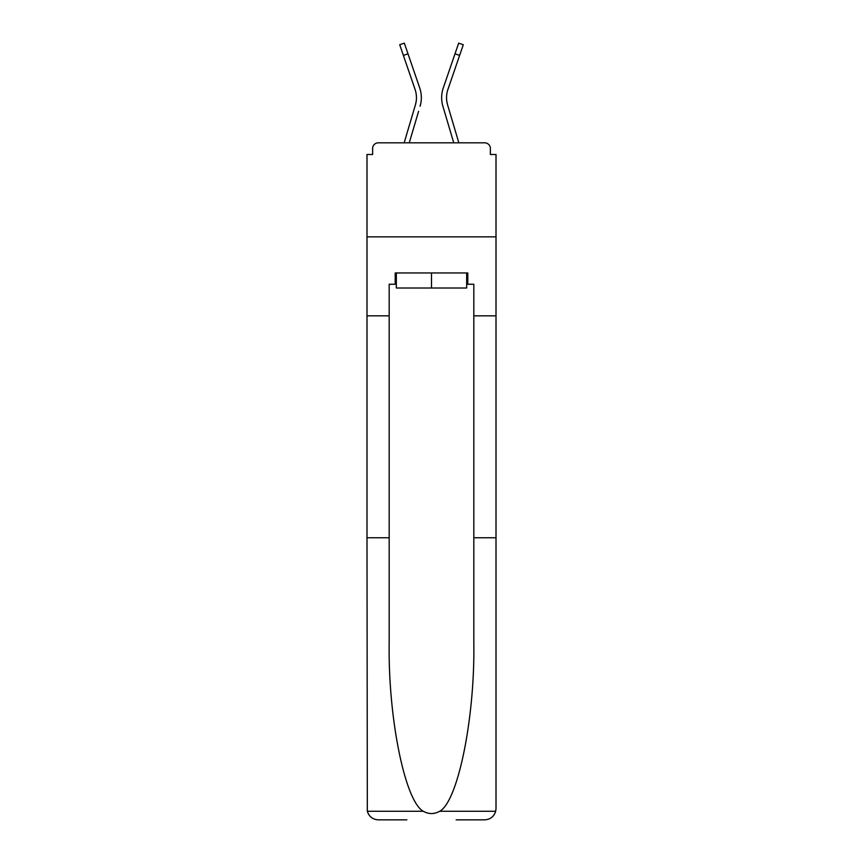 <?xml version="1.0" encoding="UTF-8"?>
<svg xmlns="http://www.w3.org/2000/svg" width="863" height="863" viewBox="0 0 863 863"><rect width="100%" height="100%" fill="white"/><g stroke="black" fill="none" stroke-linecap="round" stroke-linejoin="round"><path stroke-width="1.29" d="M473.819 537.757L496.009 537.757L496.009 808.566L496.009 154.488L490.367 154.488L490.367 148.468A5.642 5.642 0 0 0 484.726 142.827L378.274 142.827A5.642 5.642 0 0 0 372.633 148.468L372.633 154.488L366.991 154.488L366.991 236.85L496.009 236.85L366.991 236.85L366.991 315.836L389.181 315.836L389.181 642.967C388.016 717.714 404.995 801.447 423.312 811.274C428.76 814.305 434.218 814.305 439.688 811.274C458.005 801.447 474.984 717.714 473.819 642.967L473.819 284.251L467.8 284.251L467.8 272.967L395.2 272.967L395.2 284.251L396.333 284.251M490.367 154.488L490.367 148.468M484.726 142.827L460.842 142.827M402.158 142.827L378.274 142.827M372.633 148.468L372.633 154.488M416.16 101.543L415.416 104.855L416.16 101.543M409.256 142.827L418.609 111.295M413.916 109.903L404.154 142.827L413.916 109.903M446.84 101.543L447.584 104.855L446.84 101.543M444.391 111.295L442.892 106.246A30.086 30.086 0 0 1 443.291 87.918L458.663 43.15L463.28 44.736L447.908 89.504A25.2 25.2 0 0 0 447.584 104.855L458.846 142.827M466.667 272.967L466.667 288.005L396.333 288.005L396.333 272.967M431.5 272.967L431.5 288.005M389.181 537.757L366.991 537.757L367.325 811.274C369.03 816.603 372.687 819.472 378.274 819.85L406.861 819.85M456.139 819.85L484.726 819.85C490.313 819.472 493.97 816.603 495.675 811.274L496.009 808.566M366.991 537.757L366.991 315.836M496.009 315.836L473.819 315.836M395.2 284.251L389.181 284.251L389.181 315.836M466.667 284.251L467.8 284.251M447.908 89.504A25.2 25.2 0 0 0 446.549 97.692A25.2 25.2 0 0 1 447.908 89.504A25.2 25.2 0 0 0 446.549 97.692A25.2 25.2 0 0 1 447.908 89.504A25.2 25.2 0 0 0 446.549 97.692A25.2 25.2 0 0 1 447.908 89.504A25.2 25.2 0 0 0 446.549 97.692A25.2 25.2 0 0 1 447.908 89.504A25.2 25.2 0 0 0 446.549 97.692A25.2 25.2 0 0 1 447.908 89.504A25.2 25.2 0 0 0 446.549 97.692A25.2 25.2 0 0 1 447.908 89.504A25.2 25.2 0 0 0 446.549 97.692A25.2 25.2 0 0 1 447.908 89.504A25.2 25.2 0 0 0 446.549 97.692A25.2 25.2 0 0 1 447.908 89.504A25.2 25.2 0 0 0 446.549 97.692A25.2 25.2 0 0 1 447.908 89.504A25.2 25.2 0 0 0 446.549 97.692A25.2 25.2 0 0 1 447.908 89.504A25.2 25.2 0 0 0 446.549 97.692A25.2 25.2 0 0 1 447.908 89.504A25.2 25.2 0 0 0 446.549 97.692A25.2 25.2 0 0 1 447.908 89.504A25.2 25.2 0 0 0 446.549 97.692A25.2 25.2 0 0 1 447.908 89.504A25.2 25.2 0 0 0 446.549 97.692A25.2 25.2 0 0 1 447.908 89.504A25.2 25.2 0 0 0 446.549 97.692A25.2 25.2 0 0 1 447.908 89.504A25.2 25.2 0 0 0 446.549 97.692A25.2 25.2 0 0 1 447.908 89.504A25.2 25.2 0 0 0 446.549 97.692A25.2 25.2 0 0 1 447.908 89.504A25.2 25.2 0 0 0 446.549 97.692A25.2 25.2 0 0 1 447.908 89.504A25.2 25.2 0 0 0 446.549 97.692A25.2 25.2 0 0 1 447.908 89.504A25.2 25.2 0 0 0 446.549 97.692A25.2 25.2 0 0 1 447.908 89.504A25.2 25.2 0 0 0 446.549 97.692A25.2 25.2 0 0 1 447.908 89.504A25.2 25.2 0 0 0 446.549 97.692M403.377 55.415L399.72 44.736L404.337 43.15L408.005 53.819L403.377 55.415L415.092 89.504A25.2 25.2 0 0 1 415.416 104.855L404.154 142.827M415.092 89.504A25.2 25.2 0 0 1 416.451 97.692A25.2 25.2 0 0 0 415.092 89.504A25.2 25.2 0 0 1 416.451 97.692A25.2 25.2 0 0 0 415.092 89.504A25.2 25.2 0 0 1 416.451 97.692A25.2 25.2 0 0 0 415.092 89.504A25.2 25.2 0 0 1 416.451 97.692A25.2 25.2 0 0 0 415.092 89.504A25.2 25.2 0 0 1 416.451 97.692A25.2 25.2 0 0 0 415.092 89.504A25.2 25.2 0 0 1 416.451 97.692A25.2 25.2 0 0 0 415.092 89.504A25.2 25.2 0 0 1 416.451 97.692M420.885 102.945L420.108 106.246A30.086 30.086 0 0 0 419.709 87.918L408.005 53.819M419.709 87.918L414.477 72.675M453.744 142.827L442.892 106.246M443.291 87.918L448.523 72.675M367.325 811.274L423.312 811.274M439.688 811.274L495.675 811.274M459.623 55.415L454.995 53.819"/></g></svg>
